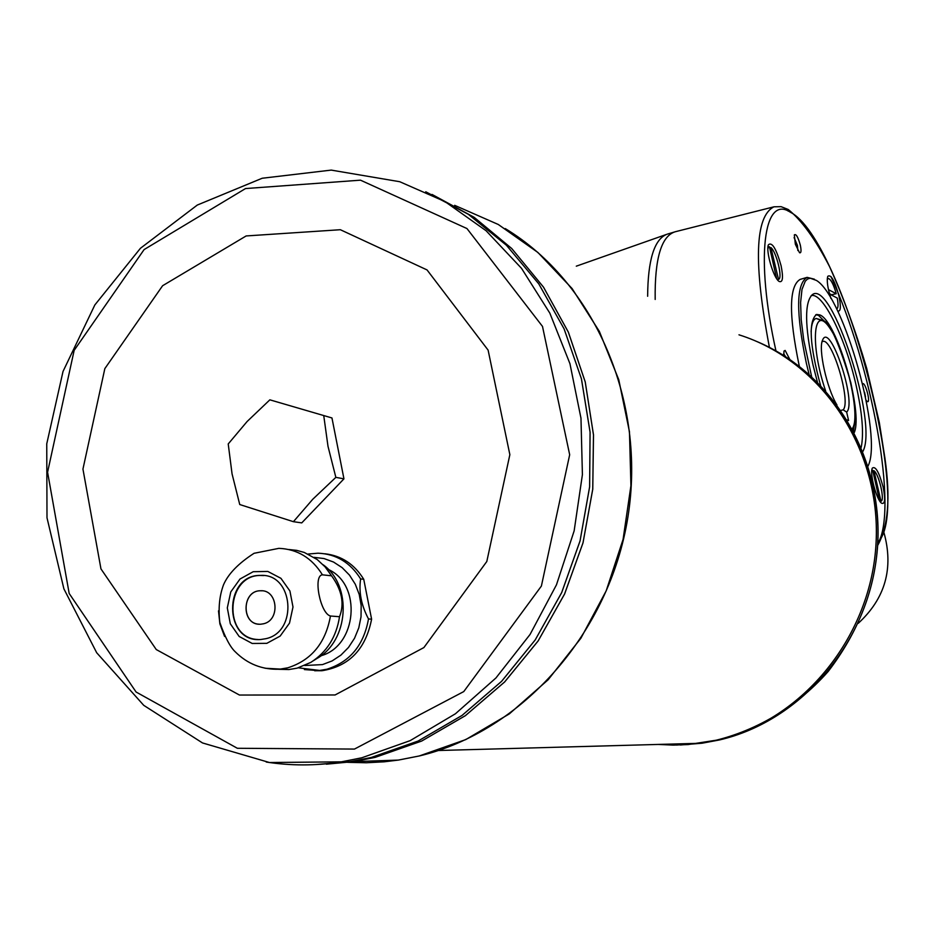 <?xml version="1.0" encoding="UTF-8"?>
<svg xmlns="http://www.w3.org/2000/svg" width="935" height="935" viewBox="0 0 935 935"><rect width="100%" height="100%" fill="white"/><g stroke="black" fill="none" stroke-linecap="round" stroke-linejoin="round"><path stroke-width="1.4" d="M840.881 410.442L843.148 409.822L846.654 412.09C857.231 402.903 829.999 320.962 822.613 340.036C818.008 348.603 826.797 388.539 836.977 404.995M843.148 409.822C851.399 402.027 832.103 337.29 822.742 341.474L822.04 341.801M767.951 247.156L769.447 246.758L776.623 278.595M770.896 247.541C776.564 252.064 782.981 278.899 778.493 279.355L770.896 247.541L769.785 248.243M767.88 248.453L769.038 246.793M827.288 278.724L828.153 278.478C830.701 278.922 833.401 284.006 836.264 293.719L828.468 289.64M831.063 294.852L836.264 293.719M827.253 279.623L828.153 278.478M871.806 470.562L872.717 470.305L879.508 500.657M879.905 501.277L880.98 501.218L873.933 470.702C878.9 473.858 885.129 500.774 880.98 501.218M872.928 471.228L873.933 470.702M883.914 532.436C893.86 568.153 885.305 598.458 858.236 623.329M865.494 396.779L864.571 392.338M785.622 356.738L783.659 353.687M862.841 451.523C878.503 423.765 831.811 278.209 812.211 294.77C804.497 302.473 804.754 325.836 812.982 364.872L817.482 382.403M868.031 466.051C883.166 437.183 844.235 297.026 816.442 280.43L810.189 278.186L807.536 279.027L805.269 281.19L801.996 289.406L800.605 302.461L801.19 319.723L803.773 340.246L811.673 376.852M797.847 250.545L797.426 245.426L794.096 237.595M814.408 279.191L807.115 277.368C796.117 283.983 795.849 312.547 806.321 363.072L809.114 374.549M807.115 277.368L800.115 279.413C788.988 286.052 788.649 314.616 799.074 365.106L799.39 366.485M781.087 265.715C783.448 277.66 782.794 282.896 779.112 281.435C773.49 278.186 765.473 250.58 768.453 244.725C772.111 241.779 776.319 248.78 781.087 265.715M830.911 298.405C827.639 288.085 826.587 280.734 827.767 276.328C830.934 274.037 834.663 280.582 838.94 295.939C841.196 307.066 840.752 312.045 837.585 310.876M883.096 486.878C885.538 499.103 885.048 504.549 881.6 503.217C876.492 499.991 869.386 472.97 872.367 468.096C875.464 465.817 879.029 472.07 883.096 486.878M862.643 383.806C865.202 381.375 871.046 403.312 867.388 401.606L866.219 400.449M783.799 355.58L783.986 351.057L785.155 350.438L789.853 359.543M800.325 245.145C801.459 250.825 801.19 253.338 799.519 252.707L795.358 244.28L794.329 234.895C796.036 233.598 798.034 237.011 800.325 245.145M820.591 385.571C809.64 345.108 808.284 321.395 816.512 314.452L819.866 314.931C836.848 321.009 863.449 412.312 854.228 432.648M811.159 295.659C822.648 291.685 845.497 338.014 856.028 385.01C862.28 412.908 863.998 433.723 861.182 447.456M821.725 320.553L816.15 318.449C813.193 319.349 811.51 323.802 811.101 331.808M815.788 314.733L818.476 315.329L825.991 322.809M854.333 425.004L853.421 431.105M778.154 279.401L777.359 279.635M836.79 308.866L836.79 308.866C838.263 308.071 838.426 304.483 837.269 298.078L829.579 294.081M830.934 294.408L829.45 293.637M871.736 471.509L872.717 470.305M846.654 412.09L848.583 420.505L847.052 419.932M278.443 669.285L288.822 669.553L297.143 668.151L310.782 662.401C326.806 652.163 336.39 636.934 339.522 616.714L330.452 616.013C320.238 613.535 312.886 575.329 322.435 574.826L331.551 575.808L325.123 566.89L317.245 559.574L304.319 552.468L296.722 550.364L288.915 549.523M314.639 670.746L321.967 670.722C349.164 666.374 365.702 649.194 371.604 619.18L363.738 579.279C354.353 564.156 341.415 555.647 324.924 553.777M363.738 579.279L360.63 578.94C350.309 562.496 336.097 553.917 318.005 553.193L308.094 554.046M371.604 619.18L368.495 618.947C361.284 605.296 358.654 591.96 360.63 578.94M224.575 636.396L219.877 623.879L218.498 610.847M266.826 643.338L280.161 636.081L289.511 623.107L292.994 607.002L289.92 591.002L280.921 578.309L267.807 571.437L253.21 571.706L240.003 579.022L230.77 591.925L227.31 607.879L230.302 623.762L239.161 636.466L252.193 643.467L266.826 643.338M331.551 575.808C341.965 590.137 344.618 603.776 339.522 616.714M313.295 660.788L316.743 658.591C348.895 640.989 352.577 585.742 323.136 564.763M269.864 399.829L331.96 417.957L343.951 478.849L301.748 522.887L293.415 521.683L239.746 504.538L232.055 473.858L228.222 443.95L247.097 421.533L269.864 399.829L331.96 417.957M323.814 416.11L327.998 446.299L335.852 477.364L343.951 478.849M335.852 477.364L312.746 499.278L293.415 521.683M335.092 694.962L423.894 647.569L486.808 561.491L509.856 454.667L488.117 350.134L427.038 269.923L340.352 229.718L246.15 235.947L162.608 285.724L104.837 368.624L82.946 469.089L100.957 568.889L156.262 649.556L239.453 695.044L335.092 694.962M658.182 744.435L673.118 745.101L688.125 744.564L717.519 740.006C803.153 720.219 871.794 635.765 876.107 542.031C880.863 448.286 821.175 360.571 738.977 334.812C821.187 360.571 880.875 448.297 876.118 542.031C871.806 635.765 803.165 720.219 717.531 740.006L702.056 743.22L680.376 744.996M658.474 744.424L699.812 743.29L658.485 744.424M371.253 757.479L418.097 741.046L462.054 715.415L501.569 681.358L535.194 639.949L561.678 592.591L580.039 540.933L589.623 486.819L590.067 432.157L581.441 378.897L564.109 328.91L538.782 283.878L506.443 245.274L468.306 214.279L425.752 191.78L468.318 214.279L506.454 245.274L538.794 283.878L564.121 328.91L581.453 378.897L590.09 432.157L589.634 486.808L580.062 540.933L561.701 592.591L535.206 639.949L501.581 681.358L462.077 715.415L418.109 741.046L371.277 757.479L349.69 761.768L316.077 764.538L349.702 761.756L371.277 757.479M349.316 761.78L317.222 764.479L349.293 761.78M432.063 194.457L474.127 217.306L511.725 248.511L543.539 287.185L568.363 332.147L585.24 381.936L593.503 434.892L592.767 489.157L583.019 542.838L564.588 594.041L538.139 640.954L504.655 681.954L465.361 715.684L421.673 741.058L375.157 757.362L353.64 761.628L319.115 764.362L353.617 761.628L375.134 757.362L421.662 741.058L465.338 715.684L504.631 681.954L538.116 640.954L564.565 594.041L582.996 542.849L592.743 489.157L593.48 434.892L585.228 381.936L568.34 332.147L543.527 287.185L511.725 248.511L474.115 217.306L432.052 194.457M326.362 764.187L353.231 761.639L326.35 764.187M262.116 590.803L260.596 590.756C242.2 590.347 240.774 623.774 259.194 624.194M263.553 623.774C280.582 620.139 277.788 589.447 260.573 590.756C241.207 590.417 241.323 625.924 260.725 624.218L263.553 623.774M263.717 575.574L261.04 575.469C225.615 574.312 222.612 638.734 258.142 639.505M265.937 638.675C298.452 631.803 293.38 573.249 260.584 575.422C223.161 574.406 223.336 643.128 260.865 639.493L265.937 638.675M320.997 655.739C357.065 646.062 362.254 584.597 328.384 569.485M785.435 209.218L788.345 211.158M830.958 276.538C871.934 365.071 898.453 510.311 877.778 543.644M769.423 347.399C753.4 263.202 754.919 216.347 773.97 206.81L675.199 231.763C661.314 236.029 654.64 258.586 655.178 299.445M675.491 231.681L667.31 234.136M647.639 296.266C647.885 260.164 654.219 239.524 666.643 234.369L576.299 266.171M775.968 350.917C755.059 257.242 763.801 194.188 790.356 212.233C842.587 238.46 914.418 508.336 877.848 542.16M852.147 428.756C861.217 418.471 846.526 352.191 830.093 328.524C813.263 302.461 809.675 344.267 825.675 391.075M322.435 574.826C311.893 557.914 297.365 549.09 278.84 548.354L254.063 553.298C238.425 563.384 228.245 573.88 223.523 584.784C219.398 595.899 218.182 608.475 219.842 622.488C225.019 637.202 230.115 646.938 235.117 651.672C247.424 663.979 262.197 669.834 279.436 669.226L287.805 667.812C311.413 660.25 325.625 642.988 330.452 616.013M265.061 668.245L288.822 669.553M304.401 669.577L318.765 670.605L326.934 669.226C349.97 661.898 363.832 645.138 368.495 618.947M304.752 665.51L322.493 664.598L332.124 660.916L340.924 655.108L348.51 647.441L354.552 638.219L358.795 627.841L361.027 616.773L361.179 605.494L359.239 594.473L355.277 584.211L349.503 575.142L342.14 567.639L333.526 562.04L324.036 558.557L314.067 557.342M755.936 341.146C833.167 372.948 885.235 460.815 877.124 551.101C869.328 641.41 802.101 720.78 719.436 739.959L702.056 743.22C749.999 734.758 794.353 709.7 828.188 671.482C858.307 632.118 874.809 589.821 877.72 544.556C882.324 464.975 840.997 387.686 776.412 351.174M677.256 745.043L660.203 744.377M354.458 749.075L463.76 691.584L541.388 586.07L569.672 454.737L542.499 326.42L466.962 228.549L360.501 180.174L245.531 188.554L144.095 249.587L74.157 350.356L47.58 472.222L69.178 593.48L136.089 692.017L237.35 748.28L354.458 749.075M349.69 761.768L269.42 762.516L202.498 742.939L143.745 705.341L96.691 652.747L63.896 588.851L46.995 517.768L46.75 443.833L63.019 371.464L94.844 304.95L140.437 248.289L197.297 205.057L262.197 178.246L331.189 170.1L399.736 181.717L445.002 201.598L486.106 230.746L521.52 268.333L549.85 313.167L569.953 363.715L580.974 418.202L582.411 474.618L574.148 530.87L556.465 584.819L530.051 634.468L495.936 677.969L455.45 713.756L410.173 740.637L361.798 757.782L340.095 762.095C315.212 765.847 290.598 765.823 266.253 762.048M454.679 205.338L498.308 224.494L537.929 252.497L572.056 288.518L599.37 331.434L618.783 379.762L629.465 431.818L630.926 485.697L623.084 539.378L606.184 590.862L580.88 638.231L548.155 679.745L509.294 713.908L465.782 739.585L419.254 755.959L398.357 760.085L384.098 761.815L366.275 762.761L348.533 762.352M348.299 762.341L346.558 762.224M346.336 762.212L343.379 761.978M877.673 545.409C888.238 526.802 890.646 497.63 884.884 457.881L879.321 422.491L866.78 368.635C855.782 331.165 843.347 297.096 829.462 266.417C815.402 239.29 801.669 220.321 788.252 209.498L781.076 206.658L773.97 206.81M777.628 279.612L778.493 279.355M852.708 429.784C856.565 423.111 855.934 407.403 850.827 382.684C839.63 344.851 830.631 324.211 823.84 320.752L816.15 318.449M298.347 667.824L321.967 670.722M438.398 750.513L700.105 743.278M349.702 761.756L353.617 761.628M353.64 761.628L398.357 760.085L419.371 755.947C522.396 731.252 609.433 633.042 627.899 517.137C646.541 401.244 594.625 282.732 505.251 228.572"/></g></svg>
